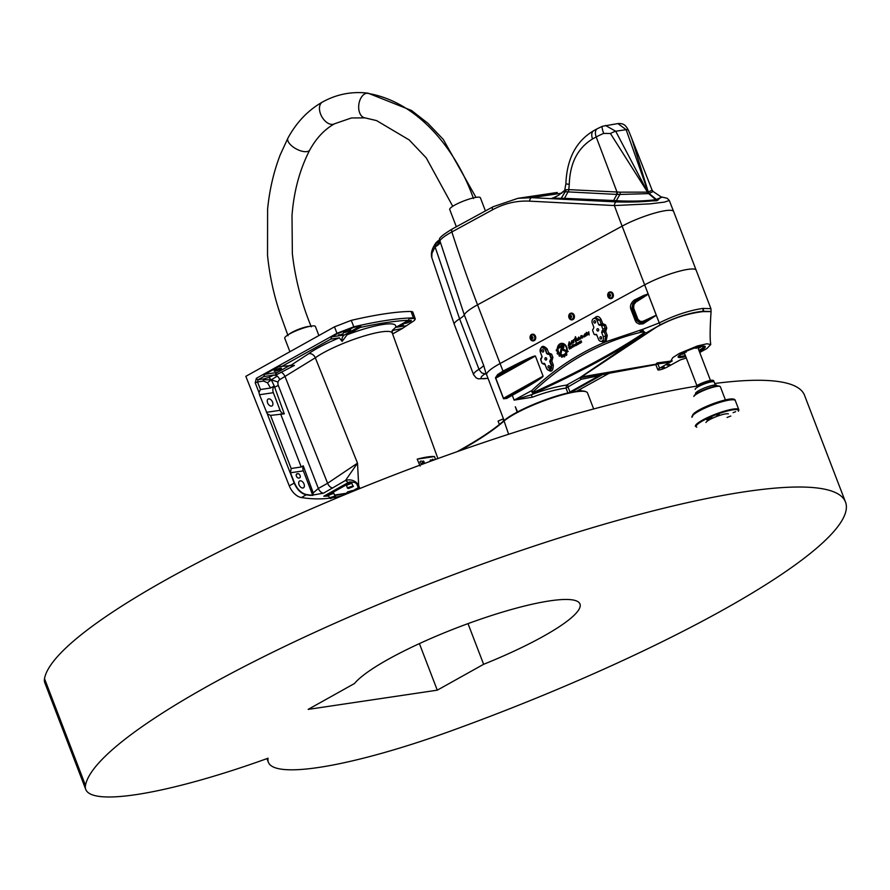 <?xml version="1.0" encoding="UTF-8"?>
<svg xmlns="http://www.w3.org/2000/svg" width="890" height="890" viewBox="0 0 890 890"><rect width="100%" height="100%" fill="white"/><g stroke="black" fill="none" stroke-linecap="round" stroke-linejoin="round"><path stroke-width="1.33" d="M260.459 389.52L257.522 381.955L263.507 381.065L267.456 382.767L271.283 379.819L274.231 385.971L284.277 413.85L270.527 415.407L267.278 413.828L259.48 394.748L258.968 392.457L260.459 389.52L270.538 388.018L273.998 386.127M267.456 382.767L270.538 388.018M275.7 375.168L273.842 375.068L268.847 377.449L271.283 379.819L263.429 379.752A1.747 1.335 81.5 0 1 264.096 378.817L258.067 379.707L263.674 376.581L264.619 374.334L279.06 366.547L294.445 365.389L275.7 375.168A5.807 3.582 -119.2 0 1 277.235 376.092A5.807 3.582 -119.2 0 1 279.76 379.641L315.316 357.791A44.155 7.899 -21 0 1 360.483 337.121A44.155 7.899 -21 0 1 392.256 333.038L437.902 458.561M263.507 381.065A1.747 1.335 81.5 0 1 263.429 379.752M268.847 377.449L264.096 378.817M359.872 488.51L358.681 485.573L357.513 463.156L327.609 483.27L318.342 488.454L278.292 385.426A4.472 3.449 80 0 1 278.069 382.044L271.283 379.819L277.235 376.092M278.069 382.044A4.472 3.449 80 0 1 279.76 379.641M347.089 493.171A3.482 0.623 -21 0 1 346.789 493.216L334.54 495.04M352.473 490.957L358.303 487.698M353.953 482.336L351.728 482.08M328.655 495.919L327.965 496.019A3.482 0.623 -21 0 1 327.108 495.93L326.808 495.129A3.482 0.623 -21 0 1 327.843 494.206L347.022 483.504L347.322 484.305A3.482 0.623 -21 0 1 351.939 482.636M347.322 484.305L328.154 495.007L327.843 494.206M327.108 495.93A3.482 0.623 -21 0 1 328.154 495.007M347.512 488.209L346.41 485.328L351.839 483.237L352.941 486.118L348.379 487.442L347.512 488.209L348.524 488.488C352.896 486.83 354.376 486.04 352.941 486.118M329.545 498.244L328.432 495.363L333.861 493.282L334.963 496.164L330.413 497.477L329.545 498.244L330.546 498.522C334.918 496.876 336.398 496.086 334.963 496.164M347.278 493.65L346.878 492.615L347.745 491.847L352.307 490.535L352.663 491.447M289.918 351.717L284.744 338.245A16.409 2.937 -21 0 1 293.989 331.725A16.409 2.937 -21 0 1 311.355 326.063A16.409 2.937 -21 0 1 315.394 326.474L318.876 335.552M355.755 482.491L354.276 482.291L356.389 483.426A0.579 0.579 0 0 0 356.456 483.504L356.946 484.216L357.19 483.437M356.656 483.693L358.803 488.944M354.276 482.291L357.98 484.349A11.626 11.081 -35.8 0 0 345.531 480.422L348.168 482.58L349.803 481.891L355.811 482.491M347.022 483.504A3.482 0.623 -21 0 1 350.871 481.991M328.699 496.03A203.365 125.379 -119.2 0 1 323.782 496.208L348.168 482.591M323.782 496.208L327.031 495.719M392.156 330.49L395.427 327.576L408.443 320.3L409.189 318.587A203.298 36.345 -21 0 1 413.516 318.475A1.747 1.546 89.6 0 0 413.405 317.93L415.129 318.486L412.76 311.912L411.091 311.455L413.405 317.93A203.398 36.368 159 0 0 353.775 326.808L351.283 320.356L334.484 326.83L245.84 376.337L289.261 485.829A14.529 8.956 60.8 0 0 301.365 497.543A203.365 125.379 60.8 0 0 329.522 498.189M267.278 413.828L294.19 483.081C297.082 489.678 301.087 493.594 306.216 494.829L310.61 495.441L323.526 493.171L345.531 480.422L357.513 463.156L315.316 357.791A5.807 4.728 -125.8 0 0 308.607 353.731L291.197 365.123M413.516 318.475L415.23 319.054L414.406 320.467L402.391 328.454L392.167 330.557M392.59 333.973L402.658 328.354L392.579 333.928M312.791 495.407L306.538 494.573C301.421 493.36 297.394 489.478 294.49 482.925L290.452 472.79L291.152 468.496L301.243 466.994L303.268 465.837L313.236 492.915L312.791 495.407A5.807 4.45 81.5 0 1 312.568 494.885L303.357 470.877A5.807 4.45 81.5 0 1 303.268 465.837M323.526 493.171A5.807 3.582 60.8 0 1 318.342 488.454L313.236 492.915M255.219 382.811L257.522 381.955L258.067 379.707A1.747 1.079 60.8 0 1 256.365 378.306L255.219 382.811L258.968 392.457M330.78 339.112L331.725 336.854L337.221 333.783L353.909 327.353A203.298 36.345 -21 0 1 360.862 325.784L360.116 327.487L347.1 334.762L342.116 341.382L339.324 337.833L330.78 339.112L281.652 366.547M353.909 327.353A1.747 1.057 76.9 0 0 353.775 326.808L336.965 333.294A1.747 1.079 60.8 0 0 337.221 333.783M411.091 311.455A203.521 36.39 159 0 0 351.283 320.356M420.113 466.037L417.188 459.14A41.797 7.476 -21 0 1 434.509 456.559L435.499 459.429M278.292 385.426A5.807 0.934 -21.2 0 1 274.621 387.072M357.758 489.367A203.365 125.379 60.8 0 0 358.314 489.066A14.529 8.956 60.8 0 0 358.37 489.033A14.529 8.956 60.8 0 0 358.425 489.011M333.316 497.632A203.365 125.379 60.8 0 0 343.251 495.318M358.414 487.998L358.67 488.621M345.031 493.483A203.365 125.379 -119.2 0 1 334.696 495.463M399.621 326.43L403.381 324.705L399.621 326.43M410.301 320.456A3.927 0.701 -21 0 1 411.269 320.556A3.927 0.701 -21 0 1 407.854 322.625A3.927 0.701 -21 0 1 403.949 323.37A3.927 0.701 -21 0 1 406.151 321.813A3.927 0.701 -21 0 1 410.301 320.456M273.842 375.068L263.674 376.581M360.862 325.784L344.408 334.974A5.807 4.45 -98.5 0 0 342.116 341.382M349.803 329.467A3.927 0.701 -21 0 1 350.771 329.567A3.927 0.701 -21 0 1 347.356 331.625A3.927 0.701 -21 0 1 343.44 332.37A3.927 0.701 -21 0 1 345.654 330.813A3.927 0.701 -21 0 1 349.803 329.467M338.745 335.486L343.251 333.65L339.491 335.374L338.556 334.996M290.129 365.278L277.302 372.443A5.807 4.45 -98.5 0 0 275.099 375.513M280.506 368.16A3.927 0.701 -21 0 1 281.463 368.26A3.927 0.701 -21 0 1 278.058 370.318A3.927 0.701 -21 0 1 274.142 371.074A3.927 0.701 -21 0 1 276.356 369.517A3.927 0.701 -21 0 1 280.506 368.16M284.277 413.85A5.807 4.45 81.5 0 1 280.105 410.301L273.341 392.679A5.807 4.45 81.5 0 1 274.231 385.971M268.691 398.876A3.927 2.414 -119.2 0 1 272.396 401.702A3.927 2.414 -119.2 0 1 271.995 405.907A3.927 2.414 -119.2 0 1 267.968 403.659A3.927 2.414 -119.2 0 1 268.168 399.054A3.927 2.414 -119.2 0 1 268.691 398.876M300.141 480.8A3.927 2.414 -119.2 0 1 303.846 483.626A3.927 2.414 -119.2 0 1 303.434 487.831A3.927 2.414 -119.2 0 1 299.418 485.584A3.927 2.414 -119.2 0 1 299.618 480.978A3.927 2.414 -119.2 0 1 300.141 480.8M297.06 473.78L297.794 473.669A2.325 1.435 -119.2 0 1 299.986 475.349A2.325 1.435 -119.2 0 1 299.752 477.841A2.325 1.435 -119.2 0 1 299.441 477.941L298.695 478.052A2.325 1.435 -119.2 0 1 296.503 476.384A2.325 1.435 -119.2 0 1 296.748 473.892A2.325 1.435 -119.2 0 1 297.06 473.78L296.492 474.103M417.188 459.14L434.509 456.559M432.351 460.575A1.157 0.712 -119.2 0 1 433.708 460.086M421.237 461.076A1.157 0.712 -119.2 0 1 422.06 463.212L421.315 463.323A1.157 0.712 -119.2 0 1 420.503 461.187L420.069 461.732M430.493 461.254A0.946 0.579 -119.2 0 1 430.538 459.907A0.946 0.579 -119.2 0 1 431.528 460.875M423.162 461.009A0.946 0.579 -119.2 0 1 423.952 462.689A0.946 0.579 -119.2 0 1 423.162 461.009M459.463 450.863A187.567 33.542 159 0 0 503.651 421.337A46.48 8.31 -21 0 1 546.827 399.766A46.48 8.31 -21 0 1 586.254 391.834L585.52 391.522A45.902 8.21 159 0 0 514.976 413.316L514.876 413.494M514.576 413.539A45.902 8.21 159 0 0 503.951 420.659A188.146 33.642 -21 0 1 457.015 451.72M586.254 391.834A46.48 8.31 -21 0 1 587.511 392.968L593.663 408.966M499.39 424.497L498.077 421.059L502.939 419.001L503.673 420.903M502.939 419.001A42.564 7.609 159 0 0 503.618 419.223M456.336 226.761L449.717 209.495A16.409 2.937 -21 0 1 458.962 202.987A16.409 2.937 -21 0 1 476.328 197.313A16.409 2.937 -21 0 1 480.366 197.736L485.428 210.93M561.824 347.756L562.78 347.245L562.502 346.143L558.553 348.268L557.296 347.712L561.968 345.142A1.713 1.346 82.5 0 1 563.181 348.279L562.313 348.758A1.057 0.834 -97.5 0 0 561.868 349.425L561.034 353.764A4.05 3.204 82.5 0 1 560.211 353.152L561.034 348.947A1.891 1.491 82.5 0 1 561.824 347.756L562.814 347.233L562.502 346.143M560.211 353.152L561.067 348.947A1.891 1.491 82.5 0 1 561.857 347.756M561.045 353.742A4.05 3.204 82.5 0 1 560.244 353.152M558.564 348.257L557.329 347.701L562.002 345.142A1.713 1.346 82.5 0 1 562.346 345.02M567.019 352.017L562.625 350.048L562.702 348.958L568.221 351.372L567.019 352.017L562.658 350.048L562.68 348.958M575.452 336.665L576.353 338.556L575.652 341.226L576.82 340.692L575.485 341.838L575.096 339.19L574.295 339.891L575.485 336.643L574.306 339.891M575.685 341.215L576.809 340.681M575.485 341.838L575.096 339.19M576.942 340.002L578.745 337.065C580.291 338.523 579.891 339.668 577.51 340.514L578.878 337.722L576.92 340.002L578.723 337.065M577.532 340.503L577.699 339.88M577.91 339.88L578.867 337.722M582.483 338.067L582.082 336.197L580.536 339.034L580.881 335.83M580.536 339.034L580.825 335.841L581.192 336.376L582.049 335.441M582.082 336.197L582.472 338.078L582.027 335.441L581.159 336.376M570.123 346.755L569.378 347.912L570.123 346.755M569.378 347.912L570.178 346.733M569.767 348.936L568.643 347.1L570.223 346.266L571.113 348.201L569.5 348.235L569.767 348.936M570.19 347.868L570.757 348.391M569.444 349.103L568.677 347.089L570.212 346.266M575.774 344.163L575.53 345.342L575.774 344.163M575.53 345.342L575.875 344.13M575.485 345.787L574.784 344.897L575.897 343.685L576.386 345.331L575.485 345.787L574.818 344.897L575.919 343.685M581.648 342.072L580.291 343.206L581.215 342.027L579.79 341.894L581.125 340.803L580.213 341.96L581.648 342.072M580.302 342.027L581.248 341.538M580.213 342.416L579.935 341.471L581.137 340.814M580.325 343.184L581.148 341.938M577.054 344.964L576.62 342.717L577.321 343.318L577.054 344.964M577.087 344.942L576.297 342.895M577.699 342.672L577.955 344.474L577.699 342.672M577.988 344.463L577.376 342.861M579.913 342.939L578.856 343.963L578.166 343.073L579.446 341.727L578.678 343.34L579.913 342.939M578.978 343.473L579.924 342.962M578.867 343.952L578.2 343.073L579.446 341.738M572.025 346.199L571.781 347.378L572.504 346.688L572.025 346.199M571.881 347.356L572.125 346.177M572.848 346.611L571.736 347.834L571.035 346.944L572.17 345.721L572.848 346.611M571.747 347.834L571.069 346.933L572.148 345.721M573.939 345.175L573.171 345.598L573.649 346.366L573.939 345.175M573.649 346.366L574.039 345.153M573.616 346.811L572.481 344.875L574.028 344.697L574.718 345.587L573.594 346.822L572.826 344.697M573.027 345.22L574.039 344.697M586.777 335.597L586.299 332.359L587.867 333.183L588.746 331.759L589.191 334.996L587.912 334.073L586.777 335.597L586.321 332.359M587.867 333.183L588.768 331.759M589.191 334.996L587.934 334.073M568.309 345.698L569.166 341.838L569.656 342.305L568.399 345.086L569.711 342.639L570.712 344.263L568.309 345.698L569.188 341.838M568.399 345.086L569.722 342.639M570.423 344.964L569.578 344.552M583.885 337.043L585.253 334.251L583.284 336.542L585.108 333.605M585.253 334.251L584.274 336.42M583.284 336.542L585.086 333.605C586.655 335.063 586.243 336.209 583.862 337.054L584.04 336.42M573.36 342.973L572.915 342.461L571.158 344.152L571.625 340.903L571.458 343.495L573.483 339.702M571.458 343.495L573.46 339.702L573.816 342.283L573.349 342.973L572.915 342.461M571.158 344.152L571.769 340.736M558.442 346.199L557.685 346.611A6.319 4.995 82.5 0 1 561.401 343.373A6.319 4.995 82.5 0 1 567.241 350.126L566.763 349.915A5.718 4.517 -97.5 0 0 561.479 343.963A5.718 4.517 -97.5 0 0 558.442 346.199M566.763 349.915L566.808 349.904A5.718 4.517 -97.5 0 0 561.523 343.963A5.718 4.517 -97.5 0 0 561.501 343.963L561.523 343.963M557.73 346.588A6.319 4.995 82.5 0 1 561.423 343.373M563.07 355.955A6.375 5.04 82.5 0 1 562.614 355.989L562.258 357.179A7.576 5.985 82.5 0 1 561.49 357.057L561.267 355.778A6.375 5.04 82.5 0 1 560.433 355.41L559.665 356.234A7.576 5.985 82.5 0 1 558.987 355.711L559.22 354.465A6.375 5.04 82.5 0 1 558.575 353.697L557.563 353.986A7.576 5.985 82.5 0 1 557.14 353.208L557.774 352.229A6.375 5.04 82.5 0 1 557.429 351.172L556.361 350.86A7.576 5.985 82.5 0 1 556.239 350.004L557.207 349.492A6.375 5.04 82.5 0 1 557.24 348.457M559.743 356.267L559.632 356.245A7.576 5.985 82.5 0 1 558.953 355.722L559.22 354.465M562.224 357.179L562.224 357.179A7.576 5.985 82.5 0 1 561.457 357.057L561.267 355.778A6.375 5.04 82.5 0 1 560.4 355.41M557.162 349.492A6.375 5.04 82.5 0 1 557.207 348.446L558.052 348.813A5.273 4.172 -97.5 0 0 562.914 354.865A5.273 4.172 -97.5 0 0 565.94 352.34L566.785 352.74A6.375 5.04 82.5 0 1 566.374 353.586L566.885 354.765A7.576 5.985 82.5 0 1 566.396 355.399L565.45 354.776A6.375 5.04 82.5 0 1 564.727 355.344L564.805 356.656A7.576 5.985 82.5 0 1 564.082 356.957L563.492 355.878A6.375 5.04 82.5 0 1 563.047 355.955A6.375 5.04 82.5 0 1 562.58 355.989M564.071 356.957L563.492 355.878M565.45 354.776L566.285 355.466M562.914 354.865L562.947 354.865A5.273 4.172 -97.5 0 0 562.947 354.865A5.273 4.172 -97.5 0 0 565.973 352.362M557.752 354.12L557.529 353.998A7.576 5.985 82.5 0 1 557.107 353.208L557.774 352.229A6.375 5.04 82.5 0 1 557.396 351.172L556.395 350.86A7.576 5.985 82.5 0 1 556.283 350.004L557.207 349.492M559.187 354.476A6.375 5.04 82.5 0 1 558.542 353.697M710.91 308.641L702.755 308.43C688.838 310.532 674.342 315.36 659.268 322.914L642.558 329.389A4.072 2.392 61.6 0 0 646.329 332.816L660.335 324.805C675.187 317.329 689.394 312.802 702.966 311.222L711.088 311.533L710.91 308.641L673.619 211.509A33.408 5.974 -21 0 0 654.539 213.122A33.408 5.974 -21 0 0 622.121 226.138L644.66 284.845L500.091 363.543A41.252 7.376 159 0 0 486.652 375.046A41.252 7.376 -21 0 1 486.652 375.035A41.252 7.376 -21 0 1 500.091 363.532L644.66 284.845A33.408 5.974 -21 0 1 677.068 271.817A33.408 5.974 -21 0 1 696.158 270.215L696.158 270.215A33.408 5.974 159 0 0 677.068 271.828A33.408 5.974 159 0 0 644.66 284.845L648.143 293.923L643.592 295.524A2.325 1.413 75.2 0 0 643.815 296.236L648.12 293.978L656.264 315.171L642.925 321.346L640.377 321.424L637.952 319.377L633.658 308.174L633.925 304.614A2.325 1.035 27.9 0 0 632.757 303.835L632.656 308.652L633.658 308.174M637.952 319.377L636.283 320.389L631.811 308.741L632.656 308.652L636.951 319.844L640.044 322.825L636.283 320.389L635.349 320.823L636.361 322.547L639.287 324.116L643.181 323.804L642.925 321.346M643.181 323.804L656.331 315.271L648.143 293.923A2.325 1.257 -63.5 0 0 648.12 293.978M485.951 373.199L483.637 365.278L464.28 314.838L439.56 239.777L436.133 243.415A3.482 1.546 -145.6 0 1 436.189 242.536A3.482 1.546 -145.6 0 1 436.2 242.514L438.058 240.845A3.482 1.969 61.9 0 0 437.847 240.99A23.24 11.637 -126.1 0 0 439.148 240.278L439.137 240.289A23.24 11.692 -120.8 0 1 438.581 240.578A3.482 1.847 -117.5 0 1 438.67 240.523A3.482 1.847 -117.5 0 1 438.737 240.489M686.223 352.151A7.265 1.302 -21 0 1 685.79 352.229A7.265 1.302 -21 0 1 684.299 352.251M697.482 347.189A7.265 1.302 -21 0 1 695.991 348.402M680.716 354.376A12.493 2.236 159 0 0 682.196 354.231A12.493 2.236 159 0 0 684.655 353.742M698.216 348.535A12.493 2.236 159 0 0 701.565 346.366M517.157 412.137L515.332 406.774L517.557 411.914M532.431 397.185L531.208 394.782L514.131 400.122L532.431 397.185C544.736 392.523 555.927 389.486 566.007 388.073L567.876 392.946M500.091 363.543L502.984 371.086L497.555 374.623L495.474 377.794L503.54 398.787L506.699 398.442L522.408 389.664A1.157 0.679 -120.1 0 1 522.385 388.696L512.34 394.526A1.157 0.679 59.9 0 0 512.351 395.494L514.131 400.122L531.808 390.554C531.597 392.323 532.442 393.157 534.356 393.08C578.467 373.01 615.112 353.297 644.293 333.928C644.883 332.248 643.481 331.191 640.099 330.724A2.325 1.424 76.5 0 0 640.856 332.315C643.759 331.725 644.438 332.148 642.903 333.55A2.325 1.736 56.3 0 0 644.293 333.928L579.768 377.761L581.303 379.274L580.224 377.727L656.086 327.375C670.815 318.92 686.435 313.658 702.933 311.611L711.077 311.611M532.454 334.217A3.371 2.659 82.5 0 1 532.632 334.184A3.371 2.659 82.5 0 1 535.702 337.176A3.371 2.659 82.5 0 1 533.499 340.87A3.371 2.659 82.5 0 1 533.332 340.881M571.146 313.158A3.371 2.659 82.5 0 1 571.324 313.124A3.371 2.659 82.5 0 1 574.395 316.117A3.371 2.659 82.5 0 1 572.203 319.81A3.371 2.659 82.5 0 1 572.025 319.822M610.117 291.942A3.371 2.659 82.5 0 1 610.295 291.909A3.371 2.659 82.5 0 1 613.366 294.913A3.371 2.659 82.5 0 1 611.163 298.595A3.371 2.659 82.5 0 1 610.985 298.606M667.033 365.167L669.769 364.377L667.033 365.167M545.014 359.338A1.202 0.923 81.5 0 1 545.67 357.691A1.202 0.923 81.5 0 1 546.026 360.061A1.202 0.923 81.5 0 1 545.014 359.338M593.875 322.336A1.202 0.923 81.5 0 1 594.52 320.678A1.202 0.923 81.5 0 1 594.876 323.059A1.202 0.923 81.5 0 1 593.875 322.336M541.943 351.328A1.202 0.923 81.5 0 1 542.6 349.681A1.202 0.923 81.5 0 1 542.945 352.062A1.202 0.923 81.5 0 1 541.943 351.328M548.095 367.336A1.202 0.923 81.5 0 1 548.741 365.69A1.202 0.923 81.5 0 1 549.097 368.071A1.202 0.923 81.5 0 1 548.095 367.336M600.016 338.345A1.202 0.923 81.5 0 1 600.661 336.698A1.202 0.923 81.5 0 1 601.017 339.068A1.202 0.923 81.5 0 1 600.016 338.345M596.945 330.335A1.202 0.923 81.5 0 1 597.591 328.688A1.202 0.923 81.5 0 1 597.947 331.069A1.202 0.923 81.5 0 1 596.945 330.335M599.927 325.373L600.316 325.15A1.213 0.934 81.5 0 1 601.584 325.807L602.808 329.011A1.213 0.934 81.5 0 1 602.408 330.579L601.618 332.315L603.242 336.542A3.482 2.67 81.5 0 1 601.017 341.348A3.482 2.67 81.5 0 1 598.447 339.224L596.823 334.996L595.221 334.596A1.213 0.934 81.5 0 1 593.953 333.95L592.729 330.746A1.213 0.934 81.5 0 1 593.129 329.166L593.919 327.442L592.295 323.215A3.482 2.67 81.5 0 1 593.852 318.498A3.482 2.67 81.5 0 1 597.09 320.534L598.714 324.761L599.927 325.373M543.69 363.376L543.289 363.598A1.213 0.934 81.5 0 1 542.032 362.953L540.797 359.749A1.213 0.934 81.5 0 1 541.209 358.169L541.999 356.434L540.375 352.206A3.482 2.67 81.5 0 1 541.932 347.501A3.482 2.67 81.5 0 1 545.17 349.525L546.794 353.753L548.396 354.153A1.213 0.934 81.5 0 1 549.653 354.799L550.888 358.003A1.213 0.934 81.5 0 1 550.476 359.582L549.686 361.318L551.311 365.545A3.482 2.67 81.5 0 1 549.097 370.351A3.482 2.67 81.5 0 1 546.516 368.215L544.903 363.988L543.89 363.365A1.157 0.946 88.6 0 1 544.124 363.287M549.653 354.799L548.596 354.075M551.667 354.176L550.198 354.709L551.433 357.914L550.955 359.538A1.157 0.679 -118.4 0 1 552.034 360.517L552.901 357.38L551.667 354.176L548.752 353.096A1.157 0.679 -118.7 0 1 548.774 354.042L548.841 354.053M549.686 361.318L550.254 361.24A1.157 0.801 82.5 0 1 550.587 359.738A1.157 0.679 -118.4 0 1 551.678 360.717L552.034 360.517M551.311 365.545L549.252 370.351M595.989 317.808L599.704 320.033L601.273 324.116L598.714 324.761M601.896 324.783A1.157 0.823 75.8 0 1 601.273 324.116L602.697 323.593A1.157 0.679 -118.7 0 1 602.663 324.605M571.002 392.268L602.808 374.434A90.057 16.098 -21 0 1 602.819 374.434L608.17 373.811L576.431 391.333M610.084 372.877L608.415 373.6M655.663 364.633L606.835 373.711L606.513 372.676L599.192 375.691L599.626 376.281M568.343 386.516A1.747 1.079 60.8 0 0 566.674 385.07L566.007 388.073L581.303 379.274L599.192 375.691L570.167 391.9L570.468 392.379M604.232 373.388A0.868 0.679 55.5 0 0 604.799 373.533L580.236 377.783A1.157 0.801 -70.9 0 0 580.035 377.849M603.231 374.545L604.799 373.533L606.49 373.822L605.723 374.256M608.215 373.466L606.835 373.711M685.367 355.599A12.493 2.236 -21 0 1 682.908 356.1A12.493 2.236 -21 0 1 679.838 355.778A12.493 2.236 -21 0 1 681.384 353.842M700.719 346.433A12.493 2.236 -21 0 1 703.167 346.833A12.493 2.236 -21 0 1 698.928 350.404M685.523 356.011A14.529 2.592 -21 0 1 680.828 356.968A14.529 2.592 -21 0 1 678.124 356.745M705.08 346.399A14.529 2.592 -21 0 1 699.084 350.805M685.734 356.545A14.529 2.592 -21 0 1 681.039 357.502A14.529 2.592 -21 0 1 678.147 357.046A14.529 2.592 -21 0 1 690.774 349.414A14.529 2.592 -21 0 1 705.269 346.633A14.529 2.592 -21 0 1 699.295 351.339M686.29 357.991L680.116 359.983L667.077 367.125A5.885 1.057 -21 0 1 661.326 369.472A5.885 1.057 -21 0 1 657.855 369.795A5.885 1.057 -21 0 1 659.612 368.226L672.25 360.917L657.154 362.909L655.552 364.477M672.261 360.917L671.182 360.283L672.885 357.546L679.326 353.441L697.437 345.954L706.927 343.774L710.765 344.508L706.871 348.546L699.74 352.496M664.329 367.125L662.015 368.193L664.329 367.125M655.696 364.722L657.832 363.899A1.157 0.734 82.3 0 0 657.154 362.909M522.408 389.664C535.969 381.766 542.878 377.26 543.134 376.147L506.833 397.385L503.484 398.286L495.763 378.172L503.684 371.976L535.38 356.045C534.534 355.533 527.158 358.803 513.263 365.846L502.984 371.086A1.157 0.69 -117 0 0 503.684 371.976M512.34 394.526L506.833 397.385A1.157 0.879 65.7 0 0 506.699 398.442M642.903 333.55C613.889 352.841 577.421 372.465 533.488 392.423A2.325 0.89 65.6 0 0 534.356 393.08L531.208 394.782C544.213 389.842 556.039 386.594 566.674 385.07L579.768 377.761A1.157 1.09 31.9 0 1 580.224 377.727M533.488 392.423L533.088 391.867A2.325 1.235 -133.2 0 1 531.808 390.554C553.791 369.695 577.966 353.664 604.321 342.439L605.945 341.76L607.28 335.519L605.712 331.447L606.769 328.054L605.534 324.85L602.697 323.593L601.128 319.51C599.048 315.939 596.767 315.561 594.298 318.353M603.242 336.542L605.856 336.042L604.799 340.848L601.017 341.348M604.799 340.848A1.157 0.645 -127.7 0 1 605.945 341.76L642.558 329.389M603.542 341.371A1.157 0.712 -96.8 0 1 604.321 342.439L601.418 341.359M542.11 347.445L545.715 349.425L546.794 353.753M643.014 322.603L640.044 322.825A2.325 1.446 99.3 0 0 640.377 321.424M643.592 295.524L634.136 300.153A2.325 1.268 -130.6 0 0 634.948 301.165A2.325 1.29 -135.3 0 1 635.816 302.133L644.104 296.904A2.325 1.457 66.6 0 0 643.815 296.236L634.948 301.165L632.757 303.835L631.811 308.741L630.877 309.186L635.349 320.823M568.143 387.272L569.967 392.034L569.3 393.057M497.555 374.623A1.157 0.834 49.8 0 0 498.4 375.424L513.964 366.736A1.157 0.69 -117 0 1 513.263 365.846M533.088 391.867C564.95 361.651 600.872 341.805 640.856 332.315M644.104 296.904L648.22 294.023M656.319 315.138L643.025 322.592M660.335 324.805A4.072 2.392 62.3 0 1 659.268 322.914L656.286 315.249M543.289 363.598L543.501 363.576A1.157 0.679 -118.4 0 1 544.58 364.555L544.969 364.344A1.157 0.679 61.6 0 0 543.89 363.365L543.089 363.676M542.088 356.857A1.157 0.679 61.3 0 0 542.055 356.757L540.808 360.083L542.043 363.287L544.58 364.555M541.71 357.88A1.157 0.679 61.3 0 0 541.665 356.968M548.084 354.331A1.157 0.823 75.8 0 1 547.328 353.619L548.752 353.096L547.139 348.902C542.778 344.564 540.542 345.787 540.441 352.551L542.077 356.745M548.997 353.986A1.157 0.679 61.3 0 0 549.108 352.896M601.584 325.807L604.065 325.384L602.819 324.572L600.527 325.072M605.534 324.85L604.065 325.384L605.3 328.588L604.766 330.39A1.157 0.679 -118.4 0 1 605.856 331.369M602.408 330.579L604.633 330.468A1.157 0.679 -118.4 0 1 605.712 331.447L604.288 331.97A1.157 0.801 82.5 0 1 604.633 330.468L602.007 330.813M602.741 324.594A1.157 0.679 61.3 0 0 602.841 323.515M431.772 257.51L431.962 253.249L435.088 246.897L459.607 318.854L479.132 369.684L481.768 372.955L485.15 373.811A42.998 7.687 159 0 0 486.307 374.134M553.936 197.591L552.134 198.381L555.026 198.848L531.753 197.658L517.947 198.325L557.296 192.463M439.515 240.033A23.24 8.622 -171.1 0 1 436.133 243.415L435.143 246.519A23.24 7.12 163.2 0 0 439.682 241.235A37.658 6.731 -21 0 1 451.864 231.945L492.57 209.784C504.419 203.376 516.779 200.495 529.65 201.151L614.4 205.557L649.978 203.855L664.407 202.119L669.302 200.495L673.619 211.509M483.637 365.278A23.24 4.161 159 0 1 478.976 369.283A26.144 4.673 159 0 0 473.614 374.734L454.256 324.305A26.144 4.673 159 0 1 459.607 318.854A23.24 4.161 -21 0 0 464.28 314.838A41.252 7.376 -21 0 1 477.552 304.836L622.121 226.138A871.566 511.149 -118.6 0 1 614.4 205.557A3.482 2.147 -87.2 0 1 616.392 201.908L618.539 201.986C632.823 202.297 645.706 201.741 657.165 200.328L661.437 197.124M564.015 192.496L565.195 191.751L561.156 198.337L556.573 198.17A3.482 2.904 96.9 0 1 555.026 198.848L616.392 201.908A3.482 1.947 -88 0 0 617.627 200.762L616.37 200.684L619.885 194.454L648.532 193.631L653.16 191.517L652.125 190.182L648.298 192.029L631.689 138.306L628.551 130.518A8.711 2.715 -22.3 0 1 628.562 130.541M435.143 246.519L435.088 246.897A23.24 5.095 -16.1 0 0 440.083 242.625M438.225 240.778A3.482 1.969 61.9 0 0 438.058 240.845L439.159 240.267M486.151 373.711A1.747 1.68 -68.2 0 0 485.15 373.811A20.337 3.638 -21 0 0 487.865 378.205M617.894 123.577L626.137 129.673A8.711 2.715 -22.3 0 1 628.551 130.518C625.681 125.201 623.89 123.254 617.949 123.565L602.419 126.28A8.711 1.635 -113 0 1 602.441 126.269L597.357 128.694A8.711 5.106 -118.6 0 0 596.2 136.971A20.392 3.649 -21 0 1 603.698 133.4L610.44 133.5A8.711 1.48 -29.1 0 1 615.713 131.231L605.434 125.434M603.698 133.4A8.711 1.635 -113 0 1 602.419 126.28M610.44 133.5L647.531 192.14L620.263 192.162L568.777 189.626L569.277 184.274A8.711 0.779 179.9 0 1 565.895 183.663A8.711 0.779 179.9 0 1 565.895 183.64M556.573 198.17L553.346 198.036L558.609 195.255L553.057 197.981A3.482 3.237 -106.1 0 0 553.257 197.914M553.346 198.036L553.346 198.036A3.482 3.226 102.4 0 1 552.134 198.381M661.637 197.257L655.741 199.716C644.961 201.029 632.935 201.407 619.663 200.873L617.627 200.762M619.874 194.443L616.358 200.684L613.577 200.517L616.915 194.409L619.874 194.443A3.482 1.68 89.7 0 0 620.263 192.162A3.482 1.68 -90.6 0 1 619.885 194.454M568.209 192.129A3.482 2.125 -87.3 0 0 568.777 189.626L568.543 189.637A3.482 2.203 95.4 0 1 567.887 192.107L564.482 198.348L561.212 198.337L565.239 191.739L616.381 194.398A3.482 2.125 92.7 0 0 616.959 191.895L596.2 136.971L592.551 138.962A8.711 5.106 -118.6 0 1 593.708 130.685L597.357 128.694M568.543 189.637L566.107 189.715A3.482 3.082 102.3 0 1 565.195 191.751L565.239 191.739A3.482 3.082 -80.4 0 0 566.107 189.715L564.716 190.315L565.895 183.652C566.885 158.743 576.153 141.087 593.708 130.685M560.177 199.26A3.482 2.281 93.8 0 0 561.212 198.337L561.156 198.337A3.482 2.225 93.3 0 1 560.155 199.26M615.046 201.841A3.482 2.08 92.5 0 0 616.37 200.684A3.482 2.069 92.4 0 1 615.046 201.841M619.663 200.873A3.482 1.724 -88.4 0 1 618.539 201.986L656.831 200.751L661.125 196.912M552.189 198.103A3.482 3.237 -106.1 0 0 553.046 197.981A3.482 3.237 -106.1 0 0 553.057 197.981M648.743 193.597A3.482 2.681 80.7 0 1 647.698 192.129L615.713 131.231L626.137 129.673L648.143 192.062A3.482 2.67 -97.7 0 0 649.155 193.542M649.355 193.508A3.482 2.748 -99 0 1 648.298 192.029L647.531 192.14A3.482 2.603 82.1 0 0 648.532 193.631M610.229 296.147L609.939 294.523M610.073 294.557A0.812 0.645 -97.5 0 0 610.273 296.092M609.583 295.146L608.938 295.235A1.001 0.79 -97.5 0 0 609.283 296.17L610.529 295.524L609.394 294.445L608.938 295.235L609.917 296.081M609.917 294.379L609.394 294.445A1.001 0.79 -97.5 0 0 608.938 295.235M609.283 296.17A1.001 0.79 -97.5 0 0 610.195 294.601A1.001 0.79 -97.5 0 0 609.394 294.445M608.982 295.769A1.046 0.823 82.5 0 1 609.806 294.356A1.046 0.823 82.5 0 1 610.418 296.025A1.046 0.823 82.5 0 1 608.982 295.769M607.948 296.537A3.371 2.659 82.5 0 1 609.939 291.953A3.371 2.659 82.5 0 1 613.01 294.957A3.371 2.659 82.5 0 1 610.807 298.639A3.371 2.659 82.5 0 1 607.948 296.537M608.448 296.281A2.67 2.114 -97.5 0 0 612.109 296.96A2.67 2.114 -97.5 0 0 610.551 292.665A2.67 2.114 -97.5 0 0 608.448 296.281M571.258 317.352L570.98 315.739M571.113 315.772A0.812 0.645 -97.5 0 0 571.302 317.296M570.612 316.362L569.978 316.451A1.001 0.79 -97.5 0 0 570.312 317.374L571.569 316.74L570.434 315.661L569.978 316.451L570.946 317.296M570.957 315.594L570.434 315.661A1.001 0.79 -97.5 0 0 569.978 316.451M570.312 317.374A1.001 0.79 -97.5 0 0 571.224 315.805A1.001 0.79 -97.5 0 0 570.434 315.661M570.023 316.974A1.046 0.823 82.5 0 1 570.846 315.561A1.046 0.823 82.5 0 1 571.447 317.241A1.046 0.823 82.5 0 1 570.023 316.974M568.988 317.741A3.371 2.659 82.5 0 1 570.968 313.169A3.371 2.659 82.5 0 1 574.05 316.161A3.371 2.659 82.5 0 1 571.847 319.855A3.371 2.659 82.5 0 1 568.988 317.741M569.489 317.485A2.67 2.114 -97.5 0 0 573.149 318.164A2.67 2.114 -97.5 0 0 571.591 313.87A2.67 2.114 -97.5 0 0 569.489 317.485M532.565 338.411L532.287 336.798M532.42 336.832A0.812 0.645 -97.5 0 0 532.609 338.367M531.92 337.421L531.286 337.51A1.001 0.79 -97.5 0 0 531.619 338.445L532.876 337.8L531.742 336.72L531.286 337.51L532.253 338.356M532.264 336.654L531.742 336.72A1.001 0.79 -97.5 0 0 531.286 337.51M531.619 338.445A1.001 0.79 -97.5 0 0 532.532 336.865A1.001 0.79 -97.5 0 0 531.742 336.72M531.33 338.033A1.046 0.823 82.5 0 1 532.153 336.62A1.046 0.823 82.5 0 1 532.754 338.3A1.046 0.823 82.5 0 1 531.33 338.033M530.295 338.812A3.371 2.659 82.5 0 1 532.276 334.228A3.371 2.659 82.5 0 1 535.357 337.232A3.371 2.659 82.5 0 1 533.154 340.915A3.371 2.659 82.5 0 1 530.295 338.812M530.796 338.556A2.67 2.114 -97.5 0 0 534.456 339.224A2.67 2.114 -97.5 0 0 532.899 334.94A2.67 2.114 -97.5 0 0 530.796 338.556M707.327 419.379L706.682 419.746M707.227 419.257L708.162 418.923L707.205 419.312M707.183 419.257L706.515 419.368M708.273 418.467L709.942 417.933L708.262 418.422M709.686 418.155L708.529 418.267M707.049 419.958L707.717 419.858M709.419 419.068L710.042 418.723L709.419 419.068M709.864 418.867L708.796 418.979M709.386 419.123L708.373 419.223M710.276 418.567L709.375 419.079M710.665 418L712.056 417.644L710.654 417.955M710.843 417.899L712.056 417.644M709.642 418.556L711.31 417.977L709.63 418.5M710.376 418.322L709.775 418.534M710.71 418.422L711.288 417.922M708.017 418.812L708.551 418.522L707.995 418.767M696.77 427.222A22.662 4.05 -21 0 1 715.86 414.773A22.662 4.05 -21 0 1 738.377 411.258L738.711 410.535A23.24 4.161 159 0 0 738.811 409.689A23.24 4.161 159 0 0 733.082 409.1A23.24 4.161 159 0 0 708.496 417.121A23.24 4.161 159 0 0 695.413 426.343M735.607 411.703L733.115 412.66M728.376 413.883A12.204 2.18 159 0 0 725.706 413.872A12.204 2.18 159 0 0 713.769 417.644A12.204 2.18 159 0 0 705.97 422.483M730.779 416.042L727.041 417.477M719.176 414.15L716.684 415.107M693.833 396.451A14.24 2.548 -21 0 1 702.933 390.81A14.24 2.548 -21 0 1 716.851 386.405A14.24 2.548 -21 0 1 719.977 386.416A14.24 2.548 -21 0 1 720.355 386.761L725.417 399.933M694.167 395.727A13.65 2.436 -21 0 1 702.9 390.321A13.65 2.436 -21 0 1 716.25 386.093A13.65 2.436 -21 0 1 719.242 386.104L719.977 386.416M695.568 393.525A11.325 2.025 -21 0 1 701.954 389.03A11.325 2.025 -21 0 1 713.936 385.114A11.325 2.025 -21 0 1 716.728 385.403L716.951 386.004M695.223 389.375A10.168 1.813 -21 0 1 700.942 385.337A10.168 1.813 -21 0 1 711.7 381.821A10.168 1.813 -21 0 1 714.203 382.088L715.315 384.992M698.083 385.904A9.59 1.713 -21 0 1 710.977 381.198A9.59 1.713 -21 0 1 713.335 381.443L713.446 381.732M697.704 385.96A10.168 1.813 -21 0 1 711.377 380.976A10.168 1.813 -21 0 1 713.88 381.232A10.168 1.813 -21 0 1 713.736 381.777M696.392 386.171A10.168 1.813 -21 0 1 711.188 380.497A10.168 1.813 -21 0 1 713.413 380.508A10.168 1.813 -21 0 1 713.691 380.753L713.88 381.232M695.958 386.249A9.879 1.769 -21 0 1 710.888 380.341A9.879 1.769 -21 0 1 713.057 380.353A9.879 1.769 -21 0 1 713.202 380.442M308.163 709.386L354.498 683.509A122.308 21.872 -21 0 1 475.349 620.986A122.308 21.872 -21 0 1 579.969 603.976A122.308 21.872 -21 0 1 483.626 664.296L437.279 690.173L308.163 709.386M419.401 643.604L437.279 690.173M468.007 623.623L483.626 664.296M85.774 789.475A203.365 36.368 159 0 0 268.079 758.213A203.365 36.368 159 0 0 268.38 762.307A203.365 36.368 159 0 0 450.685 731.046A406.73 72.724 159 0 0 845.5 502.049A406.73 72.724 159 0 0 460.297 572.136A406.73 72.724 159 0 0 85.473 785.381A203.365 36.368 159 0 0 85.774 789.475L44.8 682.73A203.365 36.368 -21 0 1 44.5 678.636A406.73 72.724 -21 0 1 290.596 517.98A406.73 72.724 -21 0 1 700.575 385.515M714.748 383.49A406.73 72.724 -21 0 1 804.527 395.305L845.5 502.049M359.126 488.81L357.179 483.96M356.946 484.216L358.848 488.922M330.624 498.5L334.139 496.542L330.624 498.5M348.591 488.465L352.106 486.507L348.591 488.465M301.365 497.543L306.216 494.829A1.747 1.235 -80.9 0 0 306.538 494.573M294.49 482.925L289.261 485.829M332.793 487.998A5.807 3.582 -119.2 0 1 327.609 483.27L285.067 376.67A5.807 3.582 -119.2 0 0 281.017 372.209M334.484 326.83L336.965 333.294L256.365 378.306M280.606 413.917L301.243 466.994M291.152 468.496L270.527 415.407M392.012 331.436A49.962 8.933 159 0 0 393.836 329.723M339.324 337.833A49.962 8.933 159 0 0 308.607 353.731M395.427 327.576A49.962 8.933 159 0 0 347.1 334.762M405.417 325.896L395.894 327.309M360.116 327.487A201.652 36.056 -21 0 1 408.443 320.3M331.725 336.854L344.408 334.974M264.619 374.334L277.302 372.443M277.802 366.969L280.717 366.535M339.491 335.374L339.201 334.64M280.105 410.301L266.455 412.326M273.341 392.679L259.48 394.748M290.452 472.79L303.357 470.877M310.755 495.163L312.568 494.885M297.794 473.669L296.27 474.526M508.624 434.264L503.951 420.659M543.1 376.159L535.413 356.033L543.1 376.159L503.284 398.409M596 334.607L597.001 335.463M634.136 300.153C630.888 303.056 629.797 306.06 630.877 309.186M553.28 364.911L551.678 360.717L550.254 361.24L551.856 365.434L553.28 364.911C553.18 371.675 550.943 372.899 546.582 368.56L545.025 364.322M492.57 209.784A3.482 2.047 -118.6 0 1 493.127 206.736L452.42 228.897A3.482 2.047 -118.6 0 0 451.864 231.945A871.566 511.149 -118.6 0 0 477.552 304.836L500.091 363.532M668.446 365.278L668.201 364.644M552.901 357.38L550.888 358.003M596.478 334.495L595.221 334.596M595.61 334.373L596.278 334.362M597.09 320.534L601.128 319.51M659.612 368.226L657.832 363.899L670.281 362.274M495.563 378.295L535.38 356.045M655.007 364.344L581.782 376.859M703.389 311.545A1.157 0.901 76.8 0 1 703.389 311.166A4.072 3.159 78.6 0 0 703.078 308.374M601.618 332.315L604.288 331.97L605.856 336.042L607.28 335.519M547.139 348.902L545.17 349.525M702.933 311.611A1.157 0.89 86.3 0 1 702.966 311.222A4.072 3.071 -96.1 0 0 702.755 308.43M646.463 295.569A2.325 1.379 53.9 0 0 646.218 295.135A2.325 1.391 66.8 0 1 646.04 294.668M633.925 304.614L635.816 302.133M602.575 324.661L600.739 325.061M606.769 328.054L602.808 329.011M529.65 201.151A3.482 2.203 -87 0 1 531.753 197.658L561.902 193.174M517.947 198.325L493.127 206.736A3.482 2.047 -118.6 0 1 493.182 206.714M569.277 184.274C569.956 163.126 577.71 148.018 592.551 138.962M648.176 192.051A3.482 2.681 82.4 0 0 649.199 193.531L656.531 199.594A3.482 2.726 81.2 0 0 658.01 200.194M648.065 192.073A3.482 2.67 81.2 0 0 649.099 193.553L656.375 199.616A3.482 2.703 81.4 0 0 657.844 200.228M647.775 192.118A3.482 2.67 -98.2 0 0 648.799 193.597L655.919 199.683A3.482 2.648 81.7 0 0 657.354 200.294M647.653 192.129A3.482 2.659 -99.3 0 0 648.688 193.608L655.741 199.716A3.482 2.614 81.9 0 0 657.165 200.328M612.231 201.719A3.482 2.125 92.7 0 0 613.577 200.517L564.482 198.348A3.482 2.114 92.3 0 1 563.448 199.438M616.381 194.398L616.915 194.409A3.482 2.069 -89.1 0 0 617.426 191.951M735.318 400.611C735.084 398.464 731.168 398.375 723.57 400.367C709.897 404.405 700.107 408.666 694.222 413.138L691.931 417.276A23.24 4.161 -21 0 1 705.014 408.054A23.24 4.161 -21 0 1 729.6 400.022A23.24 4.161 -21 0 1 735.318 400.611L738.811 409.689M692.565 415.63A22.083 3.949 -21 0 1 711.8 404.194A22.083 3.949 -21 0 1 733.749 399.821M368.293 93.216A12.438 7.799 97.4 0 0 368.171 93.205A12.438 7.799 97.4 0 0 366.791 93.216A12.438 7.799 97.4 0 0 358.714 105.61A12.438 7.799 97.4 0 0 364.945 117.858A12.438 7.799 97.4 0 0 364.956 117.869L376.57 120.595L409.211 139.953L426.254 157.908L452.743 206.28M364.956 117.869L351.416 117.97L334.551 123.777A12.438 7.665 60.8 0 1 332.871 124.344A12.438 7.665 60.8 0 1 321.145 115.389A12.438 7.665 60.8 0 1 322.425 102.061C336.776 94.151 352.017 91.192 368.171 93.205L411.525 110.482L427.89 123.287L443.276 139.418L475.961 197.369M366.791 93.216C417.799 101.182 456.281 149.898 473.48 198.57M322.425 102.061C308.062 110.238 296.57 122.242 287.948 138.072L287.948 138.072A12.438 5.585 28.5 0 0 293.4 147.162A12.438 5.585 28.5 0 0 306.883 151.612A12.438 5.585 28.5 0 0 309.798 149.943A12.438 5.585 28.5 0 0 309.798 149.932C316.395 138.017 324.65 129.295 334.551 123.777M289.016 334.273A12.438 2.225 -21 0 1 308.207 326.519A12.438 2.225 -21 0 1 309.564 326.385M85.473 785.381L44.5 678.636M415.129 318.498L415.252 319.187M357.98 484.349L358.681 485.573M392.268 330.335L392.256 333.038M357.891 488.299L358.77 487.831M504.107 420.514L486.263 373.733M581.137 390.955L580.436 389.108M594.921 334.696L596.556 334.562M593.852 318.498L596.011 317.808M610.128 372.866L608.248 373.789M657.855 369.795L655.719 364.466M710.765 344.508C709.842 339.457 709.942 328.477 711.077 311.556L711.077 311.567M454.256 324.305L431.75 257.444C430.671 253.038 432.151 248.076 436.189 242.536M661.025 196.846L667.177 198.27L669.302 200.495M452.42 228.897C442.753 234.749 438.47 238.375 439.56 239.777M487.931 378.361L478.297 378.84L476.117 377.849L473.614 374.734M661.804 197.358L653.16 191.517M564.716 190.315L558.609 195.255M631.844 138.695L652.136 190.182M710.454 380.408L697.682 347.133M696.892 385.615L684.121 352.34M288.049 335.752L280.439 314.637C273.875 295.424 269.57 275.622 267.523 255.241L267.601 209.228C269.459 190.082 273.653 171.959 280.194 154.882L287.948 138.072M311.266 326.83C301.565 303.334 295.257 278.982 292.354 253.75L292.009 215.436C293.878 191.15 299.808 169.322 309.798 149.943M268.38 762.307L266.956 758.625"/></g></svg>
